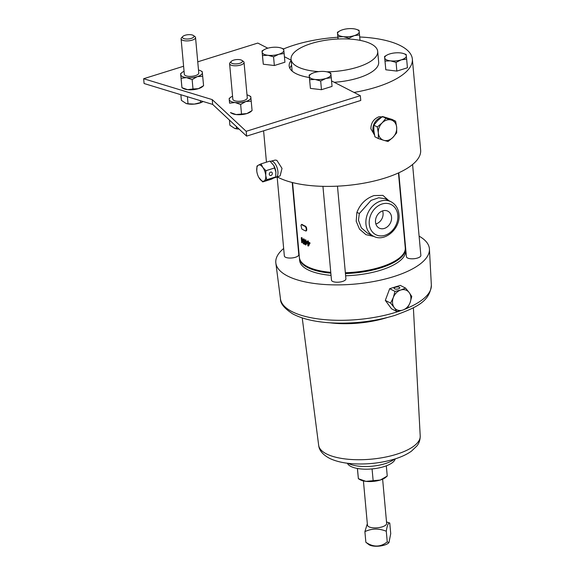 <?xml version="1.0" encoding="UTF-8"?>
<svg xmlns="http://www.w3.org/2000/svg" width="575" height="575" viewBox="0 0 575 575"><rect width="100%" height="100%" fill="white"/><g stroke="black" fill="none" stroke-linecap="round" stroke-linejoin="round"><path stroke-width="0.86" d="M391.546 217.134A9.502 7.633 117.2 0 0 387.593 211.054A9.502 7.633 117.2 0 0 379.177 212.944A9.502 7.633 117.2 0 0 375.511 222.144A9.502 7.633 117.2 0 0 378.925 227.952A9.502 7.633 117.2 0 0 387.607 226.586A9.502 7.633 117.2 0 0 391.546 217.134M375.863 223.955A9.049 7.267 117.2 0 0 383.065 213.102A9.049 7.267 117.2 0 0 382.562 210.903M399.395 287.284A2.889 1.064 -5.2 0 0 396.11 287.09A2.889 1.064 -5.2 0 0 394.076 288.312A2.889 1.064 -5.2 0 0 394.522 288.808A2.889 1.064 -5.2 0 0 397.799 289.009A2.889 1.064 -5.2 0 0 399.833 287.787A2.889 1.064 -5.2 0 0 399.395 287.284M270.954 175.483A1.811 1.452 117.2 0 0 272.298 173.902A1.811 1.452 117.2 0 0 271.63 172.191A1.811 1.452 117.2 0 0 270.645 172.126A1.811 1.452 117.2 0 0 269.308 173.708A1.811 1.452 117.2 0 0 269.977 175.418A1.811 1.452 117.2 0 0 270.954 175.483M193.43 35.506L194.846 36.505A7.252 2.674 174.8 0 1 195.536 37.512A7.252 2.674 174.8 0 1 190.433 40.573A7.252 2.674 174.8 0 1 182.203 40.078A7.252 2.674 174.8 0 1 181.096 38.827A7.252 2.674 174.8 0 1 181.599 37.713L182.814 36.469A5.808 2.142 174.8 0 1 187.658 34.737A5.808 2.142 174.8 0 1 193.099 35.305A5.808 2.142 174.8 0 1 193.43 35.506A5.808 2.142 174.8 0 1 190.979 38.503A5.808 2.142 174.8 0 1 183.296 38.367A5.808 2.142 174.8 0 1 182.814 36.469M195.536 37.512L198.77 72.996A7.252 2.674 174.8 0 1 193.667 76.058A7.252 2.674 174.8 0 1 185.43 75.569A7.252 2.674 174.8 0 1 184.331 74.312L181.096 38.827M283.669 248.479A77.115 28.477 -5.2 0 0 275.849 263.07A77.115 28.477 -5.2 0 0 393.501 276.676A77.115 28.477 -5.2 0 0 429.432 249.097A77.115 28.477 -5.2 0 0 419.11 236.153M330.833 273.161A53.159 19.629 174.8 0 1 330.28 273.111A53.159 19.629 174.8 0 1 299.46 258.29A53.159 19.629 174.8 0 1 299.431 257.88M331.035 275.375A53.159 19.629 174.8 0 1 330.481 275.332A53.159 19.629 174.8 0 1 299.661 260.511L299.46 258.29M406.424 256.716A7.252 2.674 -5.2 0 0 406.424 256.73A7.252 2.674 -5.2 0 0 406.424 256.738A7.252 2.674 -5.2 0 0 413.899 258.736A7.252 2.674 -5.2 0 0 420.864 255.415A7.252 2.674 -5.2 0 0 420.857 255.408L412.584 164.486M277.15 176.92L284.345 255.961A7.252 2.674 -5.2 0 0 284.345 255.961A7.252 2.674 -5.2 0 0 284.345 255.976A7.252 2.674 -5.2 0 0 291.827 257.974A7.252 2.674 -5.2 0 0 298.784 254.646A7.252 2.674 -5.2 0 0 298.784 254.639L292.222 182.491M322.934 186.343L331.473 280.14A7.252 2.674 -5.2 0 0 335.318 282.124A7.252 2.674 -5.2 0 0 345.906 278.825L337.475 186.163M354.013 92.431A77.323 28.556 -5.2 0 0 376.359 87.134A77.323 28.556 -5.2 0 0 412.354 59.081A77.323 28.556 -5.2 0 0 359.713 36.994M337.87 37.253A77.323 28.556 -5.2 0 0 294.335 45.051A77.323 28.556 -5.2 0 0 283.64 48.904L280.751 47.905M384.682 117.099L379.054 116.718C373.707 118.874 370.976 122.899 370.875 128.793L374.512 135.046M334.255 82.29A43.499 16.064 -5.2 0 0 358.419 77.927A43.499 16.064 -5.2 0 0 378.666 62.15L377.689 51.412A43.499 16.064 -5.2 0 0 354.689 39.524A43.499 16.064 -5.2 0 0 311.305 43.52A43.499 16.064 -5.2 0 0 291.058 59.297A43.499 16.064 -5.2 0 0 318.73 71.616M326.873 71.825A43.499 16.064 -5.2 0 0 357.442 67.196A43.499 16.064 -5.2 0 0 377.689 51.412M241.601 60.195A5.808 2.142 174.8 0 1 241.931 60.389A5.808 2.142 174.8 0 1 239.487 63.394A5.808 2.142 174.8 0 1 231.804 63.257A5.808 2.142 174.8 0 1 231.315 61.36A5.808 2.142 174.8 0 1 236.167 59.62A5.808 2.142 174.8 0 1 241.601 60.195M241.931 60.389L243.354 61.396A7.252 2.674 174.8 0 1 244.044 62.402A7.252 2.674 174.8 0 1 238.941 65.457A7.252 2.674 174.8 0 1 230.712 64.968A7.252 2.674 174.8 0 1 229.605 63.71A7.252 2.674 174.8 0 1 230.101 62.603L231.315 61.36M229.605 63.71L232.832 99.202A7.252 2.674 -5.2 0 0 233.939 100.452A7.252 2.674 -5.2 0 0 242.168 100.948A7.252 2.674 -5.2 0 0 247.272 97.887L244.044 62.402M270.322 161.41L270.911 161.223A8.445 3.953 72.7 0 1 270.983 161.201A8.445 3.953 72.7 0 1 272.723 161.467A8.445 3.953 72.7 0 1 277.639 169.783A8.445 3.953 72.7 0 1 276.022 177.33A8.445 3.953 72.7 0 1 275.95 177.352L274.095 177.927M273.722 165.37A8.445 3.953 72.7 0 1 273.865 165.622A8.445 3.953 72.7 0 1 275.871 172.054A8.445 3.953 72.7 0 1 275.892 172.22A8.445 3.953 72.7 0 1 275.914 172.565M270.983 161.201L275.202 160.066L276.841 160.339L282.009 168.374L280.147 175.857L276.022 177.33M256.766 170.962L256.975 166.089L258.376 165.176A8.445 3.953 72.7 0 1 260.518 165.277A8.445 3.953 72.7 0 1 262.854 167.476A8.445 3.953 72.7 0 1 265.715 175.397A8.445 3.953 72.7 0 1 264.09 181.017A8.445 3.953 72.7 0 1 259.605 178.717A8.445 3.953 72.7 0 1 258.779 177.395A8.445 3.953 72.7 0 1 256.766 170.962A8.445 3.953 72.7 0 1 256.752 170.797A8.445 3.953 72.7 0 1 258.376 165.176L261.05 163.868L262.854 167.476L265.938 170.682L265.715 175.397L266.757 179.709L262.689 181.923L258.779 177.395M277.272 176.884A77.323 28.556 -5.2 0 0 278.401 177.488A77.323 28.556 -5.2 0 0 366.21 182.735A77.323 28.556 -5.2 0 0 420.641 150.104L412.354 59.081M385.07 198.706L378.717 197.757L371.033 200.395L359.303 213.569L358.469 220.239L361.316 227.829L367.418 233.105L373.427 236.181A19.334 15.518 -62.8 0 1 365.944 224.077A19.334 15.518 -62.8 0 1 373.671 205.103A19.334 15.518 -62.8 0 1 391.072 201.782L385.128 198.734M374.023 236.469L365.952 234.665L359.519 229.152L356.198 221.246L356.881 212.513C360.123 204.089 365.829 198.44 374.009 195.572L382.9 195.378L388.793 200.61M398.453 172.946L405.267 247.832A53.159 19.629 174.8 0 1 380.521 267.116A53.159 19.629 174.8 0 1 345.352 272.73M381.239 117.437A10.436 8.381 117.2 0 0 372.938 129.957A10.436 8.381 117.2 0 0 374.325 134.076M386.515 521.963L389.757 523.006C388.319 522.639 387.162 525.385 386.285 531.235L387.248 541.88C380.521 547.292 373.391 547.422 365.858 542.268L368.891 544.633A10.867 4.011 -5.2 0 0 384.998 544.906A10.867 4.011 -5.2 0 0 388.743 542.822A10.867 4.011 -5.2 0 0 388.894 542.663M363.422 480.93L367.447 525.119A9.638 3.558 -5.2 0 0 372.808 527.785A9.638 3.558 -5.2 0 0 382.662 526.707A9.638 3.558 -5.2 0 0 386.644 523.372L382.627 479.183M386.285 531.235C378.889 528.267 371.759 528.396 364.895 531.623L367.317 523.746M348.17 463.321A26.579 9.818 -5.2 0 0 348.45 463.472A26.579 9.818 -5.2 0 0 372.039 466.217A26.579 9.818 -5.2 0 0 394.45 459.109M395.205 458.872A24.164 8.927 174.8 0 1 376.948 468.287A24.164 8.927 174.8 0 1 350.815 466.411A24.164 8.927 174.8 0 1 347.379 463.22M390.612 303.111L393.314 297.519A10.867 8.726 117.2 0 0 392.545 302.932A10.867 8.726 117.2 0 0 394.227 307.575L390.612 303.111L385.315 300.394L391.525 308.797L396.815 311.513L394.227 307.575A10.867 8.726 117.2 0 0 402.622 310.126L396.815 311.513M405.569 288.097L409.184 292.567A10.867 8.726 117.2 0 0 400.789 290.016A10.867 8.726 -62.8 0 0 393.314 297.519L394.989 291.403L400.789 290.016L405.569 288.097L400.272 285.38L389.692 288.686L385.315 300.394M184.057 71.336A10.867 4.011 -5.2 0 0 181.779 72.687A10.867 4.011 -5.2 0 0 180.73 74.657A10.867 4.011 -5.2 0 0 186.494 77.611A10.867 4.011 -5.2 0 0 197.311 76.612A10.867 4.011 -5.2 0 0 202.364 72.658A10.867 4.011 -5.2 0 0 200.984 70.941A10.867 4.011 -5.2 0 0 198.497 70.021M200.984 70.941L202.256 71.681L203.579 85.675L198.411 88.672A10.867 4.011 -5.2 0 0 202.414 86.681L203.579 85.689M192.992 88.981L187.587 89.671A10.867 4.011 174.8 0 0 198.411 88.672L192.992 88.981L192.143 79.609L197.311 76.612L202.723 76.302M192.143 79.609L186.494 77.611L181.089 78.301L180.615 73.693L181.779 72.687M180.615 73.693L181.937 87.688L183.209 88.428A10.867 4.011 174.8 0 0 187.587 89.671L181.944 87.68L181.089 78.301M394.989 291.403L389.692 288.686M409.184 292.567L411.772 296.499L410.104 302.615L407.402 308.207L402.622 310.126A10.867 8.726 117.2 0 0 410.104 302.615A10.867 8.726 117.2 0 0 409.184 292.567M380.348 480.017L365.916 481.354A14.497 5.355 -5.2 0 0 380.348 480.017A14.497 5.355 -5.2 0 0 385.696 477.365L387.248 476.028L380.348 480.017M357.442 468.474L358.376 478.709L360.072 479.701A14.497 5.355 -5.2 0 0 365.916 481.354L358.376 478.695L357.377 468.46M373.125 480.434L372.075 468.927M387.248 476.028L386.321 465.829M365.858 542.268L364.895 531.623M387.248 541.88L388.966 542.599L390.727 533.65L389.757 523.006M396.671 127.298A10.867 8.726 -62.8 0 1 392.883 137.439A10.867 8.726 -62.8 0 1 383.719 140.3L388.053 141.507L392.883 137.439L396.685 132.839L396.671 127.298L395.629 121.232L391.302 120.024A10.867 8.726 -62.8 0 1 396.671 127.298M382.131 122.885A10.867 8.726 -62.8 0 1 391.302 120.024L385.94 118.285L382.131 122.885L377.301 126.953L378.343 133.026A10.867 8.726 -62.8 0 1 382.131 122.885M378.343 133.026A10.867 8.726 117.2 0 0 383.719 140.3L378.357 138.568L378.343 133.026M378.357 138.568L374.893 136.792L373.851 130.719L373.836 125.177L377.646 120.585L382.476 116.509L392.172 119.456L395.629 121.232M373.836 125.177L377.301 126.953M382.476 116.509L385.94 118.285M338.028 39.007L337.417 32.301L337.892 36.908L343.332 36.663L348.946 38.216L354.15 35.664L359.526 34.91L359.052 30.302L356.141 29.289M340.156 30.741L337.417 32.301M360.022 40.351L359.526 34.91M349.018 39.035L348.946 38.216M338.078 39.007L337.892 36.908M355.99 29.246A10.867 4.011 -5.2 0 1 359.21 31.704A10.867 4.011 174.8 0 1 354.15 35.664A10.867 4.011 174.8 0 1 343.332 36.663A10.867 4.011 174.8 0 1 337.575 33.709A10.867 4.011 174.8 0 1 340.292 30.669A10.867 4.011 174.8 0 1 342.628 29.749A10.867 4.011 174.8 0 1 353.445 28.75A10.867 4.011 -5.2 0 1 355.99 29.246L356.349 29.347M406.647 59.088L407.438 67.778L396.858 71.084L385.803 69.783L384.546 56.479L385.013 61.087L390.461 60.842L396.067 62.395L401.278 59.843L406.647 59.088L406.18 54.474L403.262 53.468M385.803 69.783L385.013 61.087M396.858 71.084L396.067 62.395M387.277 54.92L384.546 56.479M403.111 53.417A10.867 4.011 -5.2 0 1 406.331 55.883A10.867 4.011 174.8 0 1 401.278 59.843A10.867 4.011 174.8 0 1 390.461 60.842A10.867 4.011 174.8 0 1 384.697 57.888A10.867 4.011 174.8 0 1 387.413 54.848A10.867 4.011 174.8 0 1 389.749 53.928A10.867 4.011 174.8 0 1 400.567 52.929A10.867 4.011 -5.2 0 1 403.111 53.417L403.47 53.525M330.762 272.334A53.159 19.629 174.8 0 1 299.388 257.463L292.567 182.584M301.904 224.365L301.415 224.516A53.159 19.629 -5.2 0 0 305.268 226.5L306.087 227.908L306.295 230.158L305.677 230.97A53.159 19.629 174.8 0 1 301.825 228.994L300.962 225.278L301.904 224.365A53.159 19.629 174.8 0 0 305.756 226.342L306.576 227.75L306.784 230.007L306.166 230.819M302.055 237.784A53.159 19.629 174.8 0 1 301.767 237.576L301.278 237.734A53.159 19.629 -5.2 0 0 301.566 237.942L301.918 241.78L302.393 241.421L302.055 237.784L301.566 237.942M301.918 241.78L302.393 241.421L302.45 242.003L301.911 242.794L302.939 241.852L302.881 241.27L302.407 241.629M304.232 241.716L303.607 240.35L303.118 240.501L303.744 241.867L304.52 241.931L304.47 244.31A53.159 19.629 174.8 0 1 303.219 243.599L303.162 242.966A53.159 19.629 -5.2 0 0 304.125 243.527L304.146 242.319L303.701 242.384L302.802 240.343L302.888 239.301L303.492 239.092L304.47 240.939L303.312 239.617M304.47 244.31L304.958 244.159L305.009 241.78L304.139 241.744M304.132 243.096A53.159 19.629 174.8 0 1 303.65 242.808L303.162 242.966M304.47 240.939L304.958 240.788L303.981 238.934L303.377 239.15M307.409 241.982L307.388 241.809A53.159 19.629 174.8 0 1 306.051 241.213L305.943 240.012A53.159 19.629 174.8 0 1 305.569 239.833L305.081 239.983A53.159 19.629 -5.2 0 0 305.454 240.163L305.943 240.012M305.454 240.163L305.562 241.363A53.159 19.629 -5.2 0 0 306.899 241.96L305.785 244.979L307.445 242.442M307.877 241.205L307.984 242.406A53.159 19.629 -5.2 0 0 309.472 242.952L308.186 246.021L308.682 245.87L309.961 242.801A53.159 19.629 174.8 0 1 308.473 242.248L308.365 241.047A53.159 19.629 174.8 0 1 307.941 240.882L307.452 241.033A53.159 19.629 -5.2 0 0 307.877 241.205L308.365 241.047M307.984 242.406L308.473 242.248M309.472 242.952L309.961 242.801M309.53 243.584L310.018 243.433M308.186 246.021A53.159 19.629 174.8 0 1 307.898 245.899L307.618 242.866A53.159 19.629 174.8 0 1 307.201 242.7L307.532 241.946M307.143 242.068A53.159 19.629 -5.2 0 0 307.56 242.233L307.452 241.033M308.2 244.813L308.976 243.39A53.159 19.629 174.8 0 1 308.042 243.038L308.2 244.813M308.631 244.016L308.559 243.232M305.562 241.363L306.051 241.213M306.899 241.96L307.388 241.809M305.785 244.979A53.159 19.629 174.8 0 1 305.519 244.849L305.246 241.816A53.159 19.629 174.8 0 1 304.872 241.629L305.16 240.896M304.815 240.997A53.159 19.629 -5.2 0 0 305.188 241.184L305.081 239.983M305.785 243.771L306.461 242.384A53.159 19.629 174.8 0 1 305.62 241.996L305.785 243.771M306.209 242.902L306.144 242.24M302.888 239.301L303.981 238.934M304.146 242.319L303.701 242.384M303.543 239.66L303.118 240.501M304.52 241.931L305.009 241.78M301.911 242.794A53.159 19.629 174.8 0 1 301.724 242.664L301.278 237.734M302.393 241.421L302.881 241.27M302.45 242.003L302.939 241.852M306.453 230.841L305.677 230.97M261.05 163.868L269.948 161.086L273.829 165.557L275.871 172.054M262.689 181.923L271.594 179.148L275.662 176.928L275.892 172.22M266.757 179.709L275.662 176.928M265.938 170.682L274.843 167.9M405.296 248.242A53.159 19.629 174.8 0 1 405.346 248.652A53.159 19.629 174.8 0 1 345.431 273.549M331.552 80.91L360.331 95.673L246.179 131.323L212.232 99.612L143.649 78.725L183.597 66.247M143.649 78.725L144.088 83.519L212.671 104.413L246.618 136.124L360.769 100.467L360.331 95.673M291.597 65.234A43.499 16.064 -5.2 0 0 289.872 68.353M291.158 60.44A43.499 16.064 -5.2 0 0 289.168 65.996A43.499 16.064 -5.2 0 0 309.372 77.51M197.75 61.827L257.801 43.068L267.806 48.199M284.431 56.731L291.137 60.167M246.618 136.124L246.179 131.323M212.671 104.413L212.232 99.612M236.347 126.529L236.541 128.656L234.636 128.383L229.885 125.242L229.418 120.053M238.963 128.972L236.541 128.656M187.393 96.708L188.032 103.773L186.135 103.5L181.384 100.359L180.866 94.724M200.352 100.654L200.524 102.616L194.364 104.089L188.032 103.773M203.147 101.509L200.524 102.616M234.729 128.412A10.867 4.011 -5.2 0 0 234.859 128.448A10.867 4.011 -5.2 0 0 239.071 129.073M186.228 103.522A10.867 4.011 -5.2 0 0 186.357 103.565A10.867 4.011 -5.2 0 0 194.364 104.089A10.867 4.011 -5.2 0 0 202.055 102.134A10.867 4.011 -5.2 0 0 202.177 102.07M252.08 110.573L250.923 111.564A10.867 4.011 -5.2 0 1 246.912 113.555A10.867 4.011 174.8 0 1 236.095 114.562L246.912 113.555L252.08 110.565L250.873 97.542A10.867 4.011 -5.2 0 0 249.493 95.831A10.867 4.011 -5.2 0 0 246.998 94.911M236.095 114.562L230.446 112.563L231.718 113.318A10.867 4.011 174.8 0 0 236.095 114.562M229.59 103.191L229.238 99.547A10.867 4.011 -5.2 0 0 234.995 102.501L229.59 103.191L229.238 99.547A10.867 4.011 -5.2 0 1 230.28 97.577L229.123 98.569M284.136 53.525L284.927 62.215L274.347 65.521L263.293 64.22L262.818 59.606L262.027 50.916L262.502 55.531L267.943 55.279L273.556 56.832L278.767 54.28L284.136 53.525L283.669 48.918M264.766 49.357L262.027 50.916M274.347 65.521L273.556 56.832M263.293 64.22L262.502 55.531M331.257 77.704L332.055 86.394L321.468 89.7L310.414 88.399L309.156 75.095L309.623 79.702L315.071 79.458L320.678 81.01L325.888 78.459L331.257 77.704L330.79 73.097L327.879 72.083M310.414 88.399L309.623 79.702M311.894 73.535L309.156 75.095M321.468 89.7L320.678 81.01M249.493 95.831L250.757 96.571L250.873 97.542A10.867 4.011 -5.2 0 1 245.812 101.502L251.232 101.186M240.645 104.492L245.812 101.502A10.867 4.011 -5.2 0 1 234.995 102.501L240.645 104.492L241.5 113.872M280.6 47.862A10.867 4.011 -5.2 0 1 283.82 50.32A10.867 4.011 174.8 0 1 278.767 54.28A10.867 4.011 174.8 0 1 267.943 55.279A10.867 4.011 174.8 0 1 262.186 52.325A10.867 4.011 174.8 0 1 264.902 49.285A10.867 4.011 174.8 0 1 267.238 48.365A10.867 4.011 174.8 0 1 278.056 47.366A10.867 4.011 -5.2 0 1 280.6 47.862L280.959 47.962M309.307 76.504A10.867 4.011 174.8 0 1 312.024 73.463A10.867 4.011 174.8 0 1 314.367 72.543A10.867 4.011 -5.2 0 1 325.184 71.544A10.867 4.011 174.8 0 1 327.721 72.04A10.867 4.011 174.8 0 1 330.941 74.498A10.867 4.011 174.8 0 1 325.888 78.459A10.867 4.011 174.8 0 1 315.071 79.458A10.867 4.011 174.8 0 1 309.307 76.504M232.566 96.226A10.867 4.011 -5.2 0 0 230.28 97.577M291.058 59.297L292.035 70.035A43.499 16.064 -5.2 0 0 292.265 71.221M405.346 248.652L405.548 250.873A53.159 19.629 174.8 0 1 345.632 275.77M407.481 308.071A75.756 27.974 -5.2 0 0 431.351 285.15C429.82 302.127 415.358 307.697 394.917 315.387C374.224 321.598 352.576 324.077 329.978 322.805C314.324 321.77 301.868 318.773 292.61 313.813C284.302 308.38 280.255 303.399 280.471 298.878A75.756 27.974 -5.2 0 0 396.053 312.239A75.756 27.974 -5.2 0 0 401.019 310.586M420.217 436.066C420.167 442.139 417.551 445.043 416.99 445.862L411.47 451.152C407.035 454.315 401.465 456.938 394.759 459.015C382.231 462.796 369.057 464.42 355.228 463.888C345.108 463.443 336.691 461.668 329.971 458.555C322.913 454.875 319.147 450.455 318.665 445.302A50.988 18.831 -5.2 0 0 396.455 454.3A50.988 18.831 -5.2 0 0 420.217 436.066L413.382 307.79M386.846 317.652A56.199 20.75 174.8 0 1 386.659 317.709A56.199 20.75 174.8 0 1 330.107 322.819M359.303 213.569A2.415 0.69 18.2 0 0 356.881 212.513M369.265 224.099A16.912 13.584 117.2 0 0 384.955 235.297A16.912 13.584 117.2 0 0 397.799 215.187A16.912 13.584 117.2 0 0 382.109 203.988A16.912 13.584 117.2 0 0 369.265 224.099M305.268 226.5L305.756 226.342M306.087 227.908L306.576 227.75M306.295 230.158L306.784 230.007M431.351 285.15L429.432 249.097M406.424 256.73L398.784 172.795M373.427 236.181C384.783 242.686 400.847 228.347 398.928 214.31C398.302 208.524 395.686 204.348 391.072 201.782M304.47 242.276L303.981 242.427M303.629 238.862L303.14 239.02M302.817 241.284L302.328 241.443M266.448 162.186L263.594 130.82M327.721 72.04L328.081 72.141M318.665 445.302L302.227 317.91M280.471 298.878L275.849 263.07"/></g></svg>
